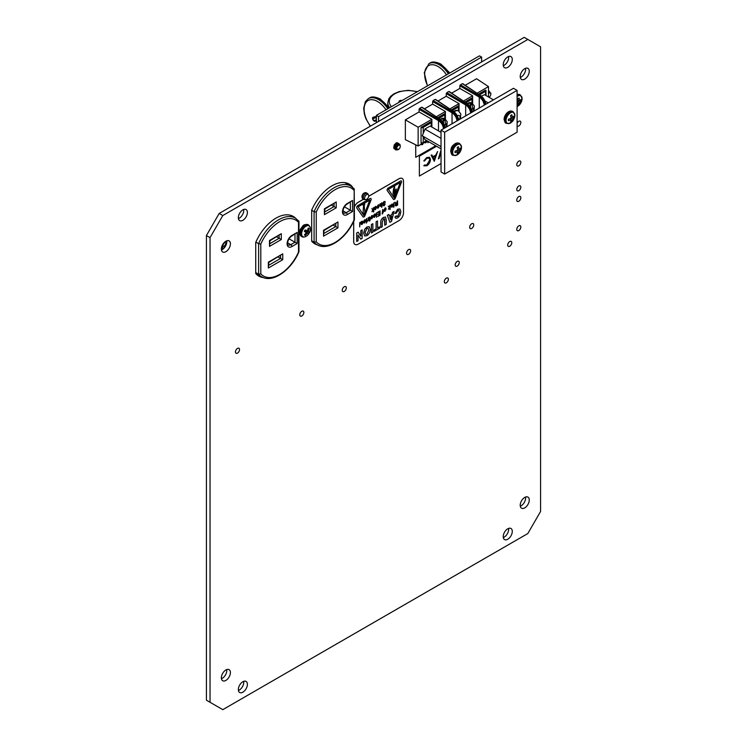 <?xml version="1.0" encoding="UTF-8"?>
<svg xmlns="http://www.w3.org/2000/svg" width="747" height="747" viewBox="0 0 747 747"><rect width="100%" height="100%" fill="white"/><g stroke="black" fill="none" stroke-linecap="round" stroke-linejoin="round"><path stroke-width="1.12" d="M237.499 353.088A2.867 1.653 120 0 0 239.367 350.567A2.867 1.653 120 0 0 238.928 348.261A2.867 1.653 120 0 0 237.499 348.41A2.867 1.653 120 0 0 235.622 350.931A2.867 1.653 120 0 0 236.061 353.238A2.867 1.653 120 0 0 237.499 353.088M408.59 254.307A2.867 1.653 120 0 0 410.467 251.776A2.867 1.653 120 0 0 410.028 249.479A2.867 1.653 120 0 0 408.59 249.619A2.867 1.653 120 0 0 406.723 252.15A2.867 1.653 120 0 0 407.162 254.447A2.867 1.653 120 0 0 408.59 254.307M301.816 315.953A2.867 1.653 120 0 0 303.693 313.432A2.867 1.653 120 0 0 303.254 311.125A2.867 1.653 120 0 0 301.816 311.275A2.867 1.653 120 0 0 299.939 313.796A2.867 1.653 120 0 0 300.378 316.102A2.867 1.653 120 0 0 301.816 315.953M344.274 291.442A2.867 1.653 120 0 0 346.15 288.912A2.867 1.653 120 0 0 345.712 286.615A2.867 1.653 120 0 0 344.274 286.755A2.867 1.653 120 0 0 342.397 289.285A2.867 1.653 120 0 0 342.836 291.582A2.867 1.653 120 0 0 344.274 291.442M518.801 190.681A2.867 1.653 120 0 0 520.678 188.151A2.867 1.653 120 0 0 520.239 185.854A2.867 1.653 120 0 0 518.801 185.994A2.867 1.653 120 0 0 516.924 188.524A2.867 1.653 120 0 0 517.363 190.821A2.867 1.653 120 0 0 518.801 190.681M518.801 165.834A2.867 1.653 120 0 0 520.678 163.304A2.867 1.653 120 0 0 520.239 161.007A2.867 1.653 120 0 0 518.801 161.147A2.867 1.653 120 0 0 516.924 163.677A2.867 1.653 120 0 0 517.363 165.974A2.867 1.653 120 0 0 518.801 165.834M509.743 246.23A2.867 1.653 120 0 0 511.62 243.699A2.867 1.653 120 0 0 511.181 241.402A2.867 1.653 120 0 0 509.743 241.542A2.867 1.653 120 0 0 507.867 244.073A2.867 1.653 120 0 0 508.315 246.37A2.867 1.653 120 0 0 509.743 246.23M446.351 282.833A2.867 1.653 120 0 0 448.228 280.302A2.867 1.653 120 0 0 447.789 278.005A2.867 1.653 120 0 0 446.351 278.145A2.867 1.653 120 0 0 444.474 280.676A2.867 1.653 120 0 0 444.913 282.973A2.867 1.653 120 0 0 446.351 282.833M457.22 266.1A2.867 1.653 120 0 0 459.097 263.57A2.867 1.653 120 0 0 458.658 261.273A2.867 1.653 120 0 0 457.22 261.413A2.867 1.653 120 0 0 455.343 263.943A2.867 1.653 120 0 0 455.782 266.24A2.867 1.653 120 0 0 457.22 266.1M518.801 230.543A2.867 1.653 120 0 0 520.678 228.012A2.867 1.653 120 0 0 520.239 225.715A2.867 1.653 120 0 0 518.801 225.855A2.867 1.653 120 0 0 516.924 228.386A2.867 1.653 120 0 0 517.363 230.683A2.867 1.653 120 0 0 518.801 230.543M518.801 201.26A2.867 1.653 120 0 0 520.678 198.739A2.867 1.653 120 0 0 520.239 196.433A2.867 1.653 120 0 0 518.801 196.582A2.867 1.653 120 0 0 516.924 199.104A2.867 1.653 120 0 0 517.363 201.41A2.867 1.653 120 0 0 518.801 201.26M395.322 148.308A2.867 1.653 120 0 0 395.686 148.139A2.867 1.653 120 0 0 395.817 148.055M471.712 228.451A2.867 1.653 120 0 0 473.579 225.921A2.867 1.653 120 0 0 473.14 223.624A2.867 1.653 120 0 0 471.712 223.764A2.867 1.653 120 0 0 469.835 226.294A2.867 1.653 120 0 0 470.274 228.591A2.867 1.653 120 0 0 471.712 228.451M364.788 192.847A2.867 1.653 120 0 0 363.994 193.118A2.867 1.653 120 0 0 362.127 197.46M517.111 125.898A2.867 1.653 120 0 0 517.363 126.112A2.867 1.653 120 0 0 518.801 125.972A2.867 1.653 120 0 0 520.678 123.442A2.867 1.653 120 0 0 520.239 121.145A2.867 1.653 120 0 0 518.801 121.285A2.867 1.653 120 0 0 517.111 123.32M295.541 218.171A34.455 19.889 120 0 0 293.235 216.425A34.455 19.889 120 0 0 276.007 218.133A34.455 19.889 120 0 0 255.726 242.402L255.726 273.551A34.455 19.889 120 0 0 258.789 276.101A34.455 19.889 120 0 0 263.504 277.623M352.267 187.002L352.267 186.657A34.455 19.889 120 0 0 349.204 184.107A34.455 19.889 120 0 0 331.976 185.816A34.455 19.889 120 0 0 311.695 210.084L311.695 241.234A34.455 19.889 120 0 0 314.748 243.783A34.455 19.889 120 0 0 317.447 244.913M242.868 220.3A6.406 3.698 120 0 0 247.052 214.66A6.406 3.698 120 0 0 246.062 209.524A6.406 3.698 120 0 0 242.868 209.842A6.406 3.698 120 0 0 238.685 215.481A6.406 3.698 120 0 0 239.666 220.617A6.406 3.698 120 0 0 242.868 220.3M238.414 218.6A6.406 3.698 120 0 0 239.245 218.208A6.406 3.698 120 0 0 243.69 209.449M507.755 67.361A6.406 3.698 120 0 0 511.938 61.721A6.406 3.698 120 0 0 510.957 56.595A6.406 3.698 120 0 0 507.755 56.912A6.406 3.698 120 0 0 503.571 62.552A6.406 3.698 120 0 0 504.552 67.678A6.406 3.698 120 0 0 507.755 67.361M503.31 65.661A6.406 3.698 120 0 0 504.132 65.278A6.406 3.698 120 0 0 508.586 56.52M242.868 692.18A6.406 3.698 120 0 0 247.052 686.54A6.406 3.698 120 0 0 246.062 681.413A6.406 3.698 120 0 0 242.868 681.722A6.406 3.698 120 0 0 238.685 687.371A6.406 3.698 120 0 0 239.666 692.497A6.406 3.698 120 0 0 242.868 692.18M238.414 690.48A6.406 3.698 120 0 0 239.245 690.088A6.406 3.698 120 0 0 243.69 681.339M507.755 539.25A6.406 3.698 120 0 0 511.938 533.601A6.406 3.698 120 0 0 510.957 528.474A6.406 3.698 120 0 0 507.755 528.792A6.406 3.698 120 0 0 503.571 534.432A6.406 3.698 120 0 0 504.552 539.567A6.406 3.698 120 0 0 507.755 539.25M503.31 537.551A6.406 3.698 120 0 0 504.132 537.158A6.406 3.698 120 0 0 508.586 528.4M225.883 251.674A6.406 3.698 120 0 0 230.067 246.024A6.406 3.698 120 0 0 229.086 240.898A6.406 3.698 120 0 0 225.883 241.216A6.406 3.698 120 0 0 221.7 246.855A6.406 3.698 120 0 0 222.681 251.991A6.406 3.698 120 0 0 225.883 251.674M221.429 249.974A6.406 3.698 120 0 0 222.261 249.582A6.406 3.698 120 0 0 226.715 240.823M524.739 79.126A6.406 3.698 120 0 0 528.923 73.486A6.406 3.698 120 0 0 527.942 68.36A6.406 3.698 120 0 0 524.739 68.668A6.406 3.698 120 0 0 520.556 74.317A6.406 3.698 120 0 0 521.537 79.443A6.406 3.698 120 0 0 524.739 79.126M520.286 77.427A6.406 3.698 120 0 0 521.117 77.034A6.406 3.698 120 0 0 525.571 68.285M225.883 680.414A6.406 3.698 120 0 0 230.067 674.774A6.406 3.698 120 0 0 229.086 669.648A6.406 3.698 120 0 0 225.883 669.966A6.406 3.698 120 0 0 221.7 675.605A6.406 3.698 120 0 0 222.681 680.732A6.406 3.698 120 0 0 225.883 680.414M221.429 678.715A6.406 3.698 120 0 0 222.261 678.332A6.406 3.698 120 0 0 226.715 669.573M524.739 507.876A6.406 3.698 120 0 0 528.923 502.236A6.406 3.698 120 0 0 527.942 497.1A6.406 3.698 120 0 0 524.739 497.418A6.406 3.698 120 0 0 520.556 503.067A6.406 3.698 120 0 0 521.537 508.193A6.406 3.698 120 0 0 524.739 507.876M520.286 506.177A6.406 3.698 120 0 0 521.117 505.784A6.406 3.698 120 0 0 525.571 497.026M527.83 533.545L540.585 511.443L540.585 46.809L527.83 39.442L222.793 215.547L210.038 237.649L210.038 702.283L222.793 709.65L527.83 533.545M527.83 39.442L524.207 37.35L219.17 213.455L206.415 235.557L206.415 700.191L210.038 702.283M206.415 235.557L210.038 237.649M219.17 213.455L222.793 215.547M291.918 216.079A34.455 19.889 120 0 0 291.33 215.547M257.071 274.887A34.455 19.889 120 0 0 259.442 275.475M348.644 184.789L348.644 184.565A34.455 19.889 120 0 0 347.299 183.23M313.04 242.57A34.455 19.889 120 0 0 313.796 242.812M393.762 147.635A2.867 1.653 120 0 0 394.257 148.28A2.867 1.653 120 0 0 394.771 148.41M348.644 184.565L352.267 186.657M298.94 251.804C291.293 270.181 272.496 283.524 261.646 276.745A33.839 19.534 -60 0 1 258.621 274.224L255.726 272.552M298.959 251.711L298.959 221.401L295.485 218.143A33.839 19.534 -60 0 0 258.621 243.69L260.796 244.073L260.796 273.841L258.621 274.224L258.621 243.69L255.857 242.093M312.442 242.037L317.101 244.727A33.839 19.534 -60 0 1 314.085 242.205L314.085 211.672L316.252 212.055L316.252 241.823L314.085 242.205L311.695 240.823M316.252 241.823A32.298 18.647 120 0 0 353.966 220.048L354.218 188.851L350.941 186.115A33.839 19.534 -60 0 0 314.085 211.672L311.695 210.29M333.33 225.164L335.776 226.584L335.776 223.755M276.679 236.883L279.126 238.293L279.126 235.464M331.593 205.173L336.215 207.843L324.403 214.66L324.861 209.067L336.215 201.989L336.215 207.843M278.127 257.043L280.573 258.453L280.573 255.623M288.986 238.779L297.166 243.503L291.89 246.547A6.788 3.922 -60 0 1 287.091 243.774A6.788 3.922 -60 0 1 291.89 235.454L297.166 232.42L297.166 243.503M344.376 206.798L352.556 211.522L347.28 214.566A6.788 3.922 -60 0 1 342.481 211.793A6.788 3.922 -60 0 1 347.28 203.483L352.556 200.439L352.556 211.522M226.696 242.84L224.063 246.445L224.063 248.107M224.063 246.445L222.615 245.614L222.615 249.358M226.761 241.132L224.427 242.476L225.874 243.307M222.615 245.614L224.427 242.476M347.336 183.267L346.673 183.65M260.796 273.841A32.298 18.647 120 0 0 298.501 252.066L298.501 220.664M353.966 220.048L353.966 219.179L353.966 220.048M354.218 188.851L354.414 219.693M347.28 203.483A1.541 0.887 60 0 1 346.963 204.183L352.556 200.439M291.89 235.454A1.541 0.887 60 0 1 291.573 236.164L297.166 232.42M324.403 214.66L324.403 208.805L336.215 201.989M337.952 227.835L323.535 236.155L323.983 230.562L337.952 221.98L337.952 227.835L335.776 226.584L323.983 233.391M323.535 236.155L323.535 230.3L337.952 221.98M281.302 239.544L269.49 246.361L269.938 240.767L281.302 233.69L281.302 239.544L279.126 238.293L269.938 243.597M269.49 246.361L269.49 240.506L281.302 233.69M282.749 259.713L268.332 268.033L268.78 262.44L282.749 253.849L282.749 259.713L280.573 258.453L268.78 265.26M268.332 268.033L268.332 262.178L282.749 253.849M305.29 235.426L307.344 233.157L308.408 233.54L309.249 232.028L308.315 231.421L309.174 228.47L308.287 228.012L307.297 230.888L305.168 229.899L304.328 231.402L306.326 232.625L304.402 234.96L305.29 235.426L304.561 234.801M305.009 230.216L307.297 230.888M308.25 228.162L309.174 228.47M304.841 231.187L306.503 231.915L306.886 231.225L305.336 230.309M305.29 230.393L308.315 231.421M306.886 231.225L309.249 232.028M306.503 231.915L308.408 233.54M304.907 231.075L307.344 233.157M304.599 230.954L306.326 232.625M376.395 122.685L376.395 115.365L479.462 55.866L481.628 57.117L481.628 61.926M378.57 121.434L378.57 116.616L481.628 57.117M376.395 115.365L378.57 116.616M376.395 117.681L373.192 118.474A1.279 1.027 76.2 0 0 374.107 120.472L376.395 119.912M373.192 117.214A1.279 1.027 76.2 0 1 373.192 118.474A1.111 0.644 -120 0 0 372.921 118.726L372.921 118.726A1.279 1.279 0 0 0 373.93 120.482A1.111 0.644 -120 0 0 374.107 120.472A1.279 1.027 76.2 0 1 375.013 121.21A2.222 1.279 60 0 1 372.828 119.52A2.222 1.279 60 0 1 373.192 117.214L376.395 116.42M373.014 119.632A1.111 0.644 -120 0 0 373.93 120.482L373.93 120.482M401.372 100.518L401.083 101.116M402.175 100.481L401.307 100.397A1.279 1.279 0 0 0 400.177 100.892L400.177 100.892A1.111 0.644 0 0 0 400.093 101.041A1.111 0.644 0 0 0 400.327 101.555M398.963 149.101A2.493 1.438 -60 0 1 398.496 149.456A2.493 1.438 -60 0 1 396.75 148.7A2.493 1.438 -60 0 1 398.02 145.721A2.493 1.438 -60 0 1 399.878 145.348A2.493 1.438 -60 0 1 400.243 146.664A2.493 1.438 -60 0 1 398.963 149.101M400.168 146.384C400.327 143.928 399.402 143.461 397.395 144.965L396.181 149.036L398.87 149.157M396.041 147.906L397.6 144.769M396.115 148.83L395.172 147.999L395.126 146.505M396.097 148.756L394.92 147.43M394.986 146.431L396.181 144.33M396.031 147.962L395.247 148.186M393.79 146.776L394.743 148.074L393.996 145.852M396.041 147.803L395.21 148.102M396.881 144.05L395.051 147.224M394.771 147.364L394.117 147.532M396.75 144.106L395.051 147.056M394.799 147.206L394.071 147.448M396.368 143.303L396.713 143.826M395.182 149.447L393.893 148.308L394.332 145.049L396.545 142.78L398.002 143.256M395.126 149.381L393.753 148.233L394.192 144.965L396.405 142.696L397.6 142.817M397.703 149.802L395.761 149.914L395.023 148.961L395.462 145.702L397.684 143.433L399.197 144.059M397.283 149.848L395.621 149.839L394.883 148.886L395.322 145.618L397.535 143.349L398.655 143.433M396.302 149.279L395.266 149.456M396.237 149.157L395.219 149.381M399.878 145.348L400.261 146.076M488.491 93.524A2.493 1.438 -60 0 1 489.985 92.861A2.493 1.438 -60 0 1 490.303 92.964A2.493 1.438 -60 0 1 490.779 93.692A2.493 1.438 -60 0 1 490.826 94.113A2.493 1.438 -60 0 1 490.079 96.195A2.493 1.438 -60 0 1 489.061 97.166A2.493 1.438 -60 0 1 488.921 97.241L489.061 97.166M490.807 93.851L490.303 92.964M490.816 93.468A3.539 2.045 120 0 0 490.826 93.263A3.539 2.045 120 0 0 490.816 93.058L488.491 92.114M488.491 91.031L489.687 91.694M488.491 90.929L489.322 91.255M517.185 102.003L518.269 103.161L517.83 105.243L519.053 104.543L519.679 102.348L521.257 100.714L521.257 99.304L519.679 100.724L519.053 98.034L517.83 98.735L518.269 101.536L517.101 102.04M518.157 104.02L519.053 104.543M518.138 100.369L519.679 100.724M520.36 100.201L521.257 100.714M518.269 101.536L519.679 102.348M459.06 119.725L455.521 113.189M444.67 118.717A7.227 4.174 120 0 0 444.428 118.558A7.227 4.174 120 0 0 440.814 118.913A7.227 4.174 120 0 0 440.151 119.343M471.843 103.03A7.227 4.174 120 0 0 471.59 102.871A7.227 4.174 120 0 0 467.986 103.226A7.227 4.174 120 0 0 467.323 103.656M458.256 110.855A7.227 4.174 120 0 0 458.014 110.687A7.227 4.174 120 0 0 454.4 111.051A7.227 4.174 120 0 0 453.681 111.518M444.484 128.148L444.764 127.933C444.157 124.301 442.467 121.434 439.684 119.324L439.049 119.697C442.019 121.696 443.821 124.497 444.474 128.101L443.419 128.213C442.822 124.954 441.188 122.433 438.508 120.631L419.086 109.314L419.086 111.938L405.36 119.865L405.36 139.642L418.133 146.02L427.135 140.819M419.086 109.314L419.627 108.371L439.04 119.688L438.489 120.622L438.508 130.893M444.773 127.989L444.997 127.634C444.428 124.114 442.794 121.341 440.095 119.305L421.607 107.232L419.627 108.371M421.607 107.232L422.148 107.54M458.023 120.332L458.303 120.118C457.696 116.485 455.997 113.619 453.224 111.508L452.589 111.882C455.549 113.88 457.36 116.681 458.014 120.286L456.949 120.398C456.361 117.139 454.727 114.618 452.047 112.816L432.625 101.499L432.625 104.122L424.455 108.838M432.625 101.499L433.167 100.556L452.579 111.873L452.028 112.806L452.047 123.787M458.313 120.164L458.527 119.819C457.967 116.299 456.333 113.525 453.634 111.49L435.137 99.416L433.167 100.556M435.137 99.416L435.688 99.724M471.646 112.452L471.936 112.246C471.329 108.614 469.63 105.747 466.856 103.637L466.221 104.01C469.181 106.009 470.993 108.81 471.646 112.414L470.582 112.526C469.994 109.267 468.36 106.746 465.68 104.944L446.258 93.627L446.258 96.251L437.994 101.022M446.258 93.627L446.799 92.684L466.212 104.001L465.661 104.935L465.68 115.906M471.945 112.283L472.16 111.947C471.6 108.427 469.966 105.654 467.267 103.618L448.77 91.545L446.799 92.684M448.77 91.545L449.32 91.853M485.233 104.608L485.522 104.403C484.906 100.77 483.216 97.904 480.442 95.793L479.807 96.167C482.767 98.165 484.579 100.966 485.233 104.571L484.168 104.683C483.58 101.424 481.946 98.903 479.257 97.101L459.844 85.784L459.844 88.417L451.627 93.151M459.844 85.784L460.385 84.841L479.789 96.158L479.247 97.091L479.257 108.063M485.522 104.44L485.746 104.104C485.186 100.584 483.552 97.81 480.844 95.775L462.356 83.701L460.385 84.841M462.356 83.701L462.897 84.009M488.491 96.989L488.491 86.615L476.586 78.743L465.213 85.307M444.754 126.299L445.632 123.395L444.474 118.801A7.19 4.146 120 0 0 442.812 118.941L443.867 123.871M471.917 110.612L472.804 107.708L471.646 103.114A7.19 4.146 120 0 0 469.975 103.254L471.03 108.184M444.82 118.782L444.82 114.889L438.741 118.399M471.983 103.095L471.983 99.202L465.913 102.712M458.397 110.92L458.397 107.045L452.28 110.584M459.844 88.417L472.618 95.784L463.457 101.069M472.618 103.516L472.618 95.784M446.258 96.251L459.041 103.628L449.825 108.941M459.041 111.331L459.041 103.628M432.625 104.122L445.408 111.499L436.285 116.756M445.408 119.165L445.408 111.499M419.086 111.938L431.869 119.315L418.133 127.242L418.133 146.02M431.869 127.065L431.869 119.315M431.234 126.691L431.234 122.732A1.541 0.887 0 0 0 431.682 122.106A1.541 0.887 0 0 0 431.234 121.472L421.056 127.354L421.056 142.574A1.541 0.887 180 0 0 423.222 142.574L426.696 140.576M418.133 127.242L405.36 119.865M444.82 114.889A1.541 0.887 0 0 0 445.268 114.263A1.541 0.887 0 0 0 444.82 113.637L437.733 117.727M458.397 107.045A1.541 0.887 0 0 0 458.854 106.419A1.541 0.887 0 0 0 458.397 105.794L451.272 109.912M471.983 99.202A1.541 0.887 0 0 0 472.431 98.576A1.541 0.887 0 0 0 471.983 97.95L464.905 102.04M488.491 86.615L477.044 93.226M485.569 95.299L485.569 91.339A1.541 0.887 0 0 0 486.017 90.714A1.541 0.887 0 0 0 485.569 90.079L478.472 94.178M485.569 91.339L479.471 94.86M431.234 122.732L423.222 127.354L423.222 132.49M421.056 127.354A1.541 0.887 0 0 0 423.222 127.354M471.096 104.935L471.646 103.114M443.923 120.612L444.474 118.801M488.23 102.871L484.887 100.948M493.459 99.855L484.523 94.701L481.563 96.008M441.029 148.849L424.959 139.568L422.335 135.599L425.155 128.811L430.188 126.094L441.029 132.35M441.029 146.636L422.344 135.851M441.029 138.391L424.959 129.11M423.81 165.834L424.38 165.078L426.845 164.966L429.861 159.895L429.058 158.075L426.808 158.345L424.38 161.053L423.81 160.876L426.808 157.552L429.609 157.3L430.468 159.597C430.253 162.267 429.03 164.331 426.808 165.787L423.81 165.834L424.343 165.059L426.817 164.938L429.824 159.877L429.039 158.056M423.81 160.876L426.77 157.524L429.572 157.281M434.296 161.268L431.131 155.208L431.822 154.853L432.83 156.786L435.912 155.002L437.602 151.51L434.296 161.268L431.159 155.227L431.822 154.853M432.812 156.749L435.875 154.984L437.602 151.51M436.556 146.263L419.375 156.179L419.375 176.049L441.038 163.546M441.029 151.949L439.04 158.523L438.358 158.878L441.029 150.035M419.375 156.179L419.375 176.049M436.519 146.244L419.338 156.16M438.386 158.906L441.029 150.175M434.352 159.709L435.576 156.002L433.148 157.402L434.352 159.709M434.324 159.653L435.529 156.03M423.941 142.135L422.541 144.601L421.532 144.694L421.093 143.657M415.743 144.825L415.743 157.309L435.716 145.777M427.938 142.051L427.938 142.724L427.938 142.051M427.032 140.875L426.658 141.65M424.912 142.882L425.641 142.808L424.613 141.79M425.613 142.789L424.576 141.771M424.959 142.145L425.669 142.36L426.602 140.978M415.705 144.806L415.743 157.309M428.292 142.229L427.975 142.742M424.95 141.463L425.669 142.36M424.996 142.163L425.706 142.388L426.64 140.996M426.696 142.145L426.696 141.575L425.641 142.808M421.392 144.591L421.131 143.685M421.429 143.854L422.522 144.218L421.467 143.882L422.522 144.218L423.558 142.668M422.485 144.199L423.53 142.649M364.508 203.744L364.471 203.726A1.111 0.644 120 0 0 363.957 203.8A1.111 0.644 120 0 0 363.229 204.781A1.111 0.644 120 0 0 363.397 205.668A1.111 0.644 120 0 0 363.957 205.612A1.111 0.644 120 0 0 364.676 204.631A1.111 0.644 120 0 0 364.508 203.744A1.111 0.644 120 0 0 364.471 203.726A1.111 0.644 120 0 0 363.92 203.782A1.111 0.644 120 0 0 363.191 204.762A1.111 0.644 120 0 0 363.359 205.649A1.111 0.644 120 0 0 363.378 205.658L363.397 205.668M364.284 206.051L364.797 211.98A1.195 0.691 -60 0 1 363.957 213.502A1.195 0.691 -60 0 1 363.35 213.567A1.195 0.691 -60 0 1 363.107 212.951L363.397 206.956L364.284 206.051L363.434 206.975L363.07 212.932A1.195 0.691 -60 0 0 363.322 213.549A1.195 0.691 -60 0 1 363.322 213.549L363.35 213.567M363.957 216.929A1.541 0.887 120 0 0 364.891 215.752L371.044 199.897A1.541 0.887 -60 0 0 370.876 198.487L370.839 198.459A1.541 0.887 -60 0 1 370.857 198.478A1.541 0.887 -60 0 0 370.073 198.543L357.766 205.64A1.541 0.887 120 0 0 356.823 208.068L362.977 216.817A1.541 0.887 120 0 0 363.145 216.985A1.541 0.887 120 0 0 363.163 216.994A1.541 0.887 120 0 0 363.957 216.929M393.548 199.43L393.585 199.449A1.541 0.887 120 0 1 393.417 199.29L387.263 190.532A1.541 0.887 120 0 1 388.207 188.113L400.504 181.007L388.169 188.085A1.541 0.887 120 0 0 387.226 190.513L393.38 199.272A1.541 0.887 120 0 0 393.548 199.43A1.541 0.887 120 0 0 393.566 199.44A1.541 0.887 120 0 0 394.36 199.374A1.541 0.887 120 0 0 395.294 198.198L401.447 182.343A1.541 0.887 -60 0 0 401.279 180.933L401.242 180.914A1.541 0.887 -60 0 1 401.26 180.923A1.541 0.887 -60 0 0 400.504 181.007A1.541 0.887 -60 0 1 401.242 180.914M373.052 209.468L373.743 207.535L373.743 211.765L373.323 209.692M373.36 211.989L373.36 209.627L371.913 211.625L372.781 209.982L371.829 208.6L373.08 209.505L373.323 208.955M374.424 208.245L375.414 206.517L376.469 207.507L375.396 209.711L374.434 209.235L375.358 209.692L374.434 209.235L375.358 209.253L376.049 207.713L375.405 206.956L374.387 208.226L375.377 206.499L376.086 206.433M375.396 209.711L374.471 209.263L375.396 209.272L376.086 207.731L375.368 206.938M378.159 208.077L377.067 207.143L378.159 204.893L378.888 204.809L378.197 204.911L379.289 205.873L378.197 208.096L377.44 208.161M380.456 205.565L380.942 206.032L381.932 202.764L381.969 207.022L381.549 205.798M381.586 207.236L381.586 205.724L380.895 206.536L380.074 205.78L380.858 206.517L380.074 205.78L380.494 203.642L380.942 206.032M383.36 204.192L382.744 203.529L383.986 201.569L385.312 202.232L383.939 202.045L383.164 203.259L385.219 204.043L384.061 205.864L382.8 205.285L384.023 205.845L382.8 205.285L383.986 205.369L384.658 203.94L383.36 204.192L382.707 203.511L383.323 204.174L382.707 203.511L383.949 201.55L385.275 202.213M384.929 201.401L385.312 202.232M383.136 203.24L385.219 204.043M384.061 205.864L382.837 205.304L384.023 205.388L384.621 203.922M359.671 222.69L359.709 226.939L360.091 222.494M361.305 222.176L362.164 221.196L363.005 221.616L361.343 223.745L361.931 224.119L362.958 223.036L361.875 224.595L360.96 223.969L360.829 222.027L362.202 221.215L363.005 221.616M361.417 224.203L362.958 223.036M361.875 224.595L360.922 223.941L361.249 221.822M363.593 221.57L364.583 219.842L365.638 220.832L364.564 223.036L363.64 222.587L364.564 222.597L365.255 221.056L364.583 220.281L363.556 221.551L364.545 219.823L365.274 219.767L364.545 219.823M364.564 223.036L363.602 222.569L364.536 223.017L363.602 222.569L364.527 222.578L365.218 221.037L364.545 220.262M366.375 218.824L366.413 221.915L366.796 218.619M366.375 222.447L366.413 223.073L366.796 222.251M368.234 220.869L367.337 221.233L368.122 220.038L368.196 217.769L368.196 220.486M369.672 221.131L369.214 217.134L370.054 217.62L370.344 219.207L369.672 221.131L369.644 220.057M369.298 220.253L369.429 217.442M370.829 217.386L371.819 215.668L372.874 216.649L371.81 218.862L370.839 218.385L371.773 218.834L370.839 218.385L371.763 218.404L372.464 216.854L371.819 216.107L370.792 217.368L371.782 215.64L372.501 215.575M371.81 218.862L370.876 218.404L371.801 218.423L372.492 216.882L371.782 216.088M374.583 217.256L373.509 216.172L375.321 215.127L374.583 214.51L373.519 215.631L375.302 213.95L374.583 214.072L375.694 214.996L374.583 217.256L373.827 217.312M374.546 217.237L373.472 216.285L375.283 215.108L374.546 214.492M376.441 213.016L376.469 217.265L376.852 212.811M377.721 216.537L379.672 214.921L379.672 213.605L377.823 214.669L379.672 213.11L379.672 211.681L377.674 212.83L377.637 212.316L380.064 210.915L380.102 215.164L377.721 216.537L379.635 214.903L379.635 213.623M377.823 214.669L379.635 213.091L379.635 211.7M382.128 213.997L382.707 209.393L383.463 211.634L382.492 213.838L382.707 212.512M384.341 211.252L385.097 211.186L383.995 210.262L385.097 208.002L386.19 208.964L385.097 211.186L383.958 210.234L385.06 207.983L385.807 207.918M389.476 207.059L390.167 205.126L390.167 209.356L389.747 207.283M389.785 209.58L389.785 207.218L388.337 209.216L389.206 207.573L388.244 206.191L389.504 207.106L389.747 206.545M391.465 205.481L392.857 205.789L391.998 207.199L391.083 206.854L392.511 206.079L390.998 205.528L391.858 205.957L390.998 205.528L391.942 204.006L392.903 204.445L391.914 204.463M391.942 204.006L392.903 204.445L391.942 204.006M391.951 204.482L392.558 204.734L391.951 204.482L391.493 205.5L392.894 205.808M391.998 207.199L391.045 206.835L391.96 207.18L391.045 206.835L391.951 206.751L392.334 205.864M393.632 203.091L393.669 206.181L394.042 202.885M393.632 206.714L393.669 207.339L394.042 206.517M397.115 201.074L397.581 200.85L397.581 205.08L396.153 205.901L395.014 205.397L395.919 203.707L394.724 202.493L396.601 203.24L397.581 200.85M396.153 205.901L394.976 205.378L396.115 205.883L394.976 205.378L395.882 203.679M395.611 203.679L394.687 202.474L395.219 202.213M360.764 230.636L362.136 229.889L362.136 238.349L360.708 239.124L358.046 235.09L358.046 240.711L356.711 241.477L356.674 232.999L358.14 232.196L360.801 236.173L360.801 230.655L360.764 236.117M364.639 235.931L363.649 233.204L364.62 229.348L366.926 226.967L369.251 226.668L370.251 229.376C370.279 232.018 369.186 234.119 366.973 235.669L364.676 235.949L363.686 233.223L364.657 229.366L366.964 226.985L369.289 226.686M371.39 224.502L372.856 223.698L372.856 232.158L371.427 232.98L371.39 224.502L372.856 223.698M379.551 226.864L379.551 228.293L374.088 231.402L374.088 229.973L376.086 228.825L376.086 221.794L377.515 220.963L377.552 228.022L379.551 226.864L377.552 227.975M384.78 225.23L384.416 218.712L384.761 219.31L383.491 218.88L382.249 222.055L382.249 226.733L380.783 227.536L380.783 223.11C380.484 220.767 381.362 218.871 383.416 217.452L385.536 217.013L386.246 219.935L386.246 224.427L384.78 225.23M389.878 222.335L387.282 215.323L388.785 214.464L389.364 216.032L391.998 214.473L392.539 212.288L394.08 211.448L391.521 221.383L389.878 222.335L387.32 215.351L388.823 214.482M394.967 213.465L397.768 209.207L399.916 209.001L400.868 211.681L399.906 215.594L397.675 217.937L395.77 218.264L394.967 217.088L396.302 215.874L397.731 216.481L399.44 212.615L398.842 210.505L397.787 210.626L396.302 213.24L394.93 213.437L397.731 209.179L399.878 208.983M395.733 218.236L394.93 217.069L396.265 215.855L397.693 216.453L399.402 212.596L398.823 210.495M353.704 221.317L353.704 241.524A6.406 3.698 120 0 0 355.03 244.456A6.406 3.698 120 0 0 358.233 244.138L398.982 220.608A6.406 3.698 120 0 0 403.511 212.764L403.511 181.4A6.406 3.698 120 0 0 402.185 178.468A6.406 3.698 120 0 0 398.982 178.785L368.673 196.284M363.64 199.188L358.233 202.316A6.406 3.698 120 0 0 354.414 206.928M363.929 215.631L369.746 200.131M353.667 221.392L353.667 241.505A6.406 3.698 120 0 0 354.993 244.437A6.406 3.698 120 0 0 355.012 244.446L354.993 244.437M402.185 178.468L402.147 178.449A6.406 3.698 120 0 0 402.147 178.449A6.406 3.698 120 0 0 398.945 178.766L368.682 196.237M363.612 199.16L358.196 202.288A6.406 3.698 120 0 0 354.414 206.826M388.412 189.364L394.36 198.114L400.308 182.492L388.412 189.364M394.332 198.076L400.252 182.529M393.473 196.34L394.846 191.615L392.978 193.903L393.557 188.86L394.659 186.134L394.341 191.335L396.274 188.982L394.92 195.509L393.436 196.321L394.78 191.699M392.978 193.903L393.865 188.58M393.557 188.86L394.659 186.134M394.351 191.269L396.274 188.982M358.102 206.854L363.957 215.668L369.802 200.103L358.102 206.854M363.145 216.985L363.182 217.004A1.541 0.887 120 0 1 363.014 216.845L356.861 208.086A1.541 0.887 120 0 1 357.804 205.668L370.073 198.543A1.541 0.887 -60 0 1 370.876 198.487M396.713 216.593L396.265 215.855M389.364 216.032L392.035 214.492L392.577 212.316L394.08 211.448M391.624 216.163L389.775 217.228L390.7 219.861L391.624 216.163M390.672 219.795L391.568 216.191M380.821 227.564L380.821 223.138C380.522 220.785 381.4 218.899 383.444 217.47L383.416 217.452M383.444 217.47L385.536 217.013M384.817 225.258L384.761 219.31M374.126 231.421L374.088 229.973L376.124 228.843L376.086 221.794M376.124 221.812L377.552 220.991M371.427 232.98L371.427 224.52M368.822 230.263L368.168 228.302L366.964 228.423L365.115 232.429L365.741 234.39L366.964 234.241L368.822 230.263L368.15 228.293M366.964 234.241L368.794 230.235M365.722 234.381L366.926 234.222M360.801 230.655L362.136 229.889M356.711 241.477L356.674 232.999L358.14 232.196M360.745 239.152L358.046 235.062M396.601 203.24L395.649 202.857L397.152 202.96L397.152 201.092M397.152 203.455L395.443 205.145L397.152 204.827L397.152 203.455M395.443 205.145L397.115 204.809L397.115 203.473M395.406 205.126L396.097 205.397M393.669 207.339L393.669 206.732M393.669 206.181L393.669 203.109M391.895 205.985L391.036 205.546L391.979 204.024L392.941 204.463M391.428 206.555L391.951 206.751M389.785 206.574L389.747 205.332M388.375 209.244L389.243 207.601L388.244 206.191M385.097 208.002L385.788 207.899M384.378 210.01L385.107 210.738L385.807 209.188L385.078 208.45L384.378 210.01L385.107 210.738L385.807 209.188L385.078 208.45M385.769 209.16L385.041 208.432M384.341 209.991L385.069 210.719M382.324 212.736L382.707 209.393M377.674 212.83L380.102 210.934M376.469 217.265L376.469 213.035M375.283 215.108L374.583 214.51M373.556 215.65L374.555 214.044M374.06 216.854L375.255 215.566M374.023 216.826L374.546 216.798M372.492 216.882L371.819 216.107M371.222 218.115L371.763 218.404M372.482 215.566L371.782 215.64M369.298 217.564L369.532 216.985L370.054 217.62M367.375 221.252L368.159 220.057L368.196 217.769M366.413 223.073L366.413 222.466M366.413 221.915L366.413 218.843M364.583 220.281L365.218 221.037M363.985 222.289L364.527 222.578M361.343 223.306L362.622 221.859L362.118 221.71L361.343 223.306M361.305 223.288L362.622 221.859L362.118 221.71M362.594 221.84L362.08 221.682M359.709 226.939L359.709 222.709M384.023 205.388L383.183 205.014M383.164 203.259L384.145 203.492M384.929 202.502L383.977 202.073L384.929 202.502M380.494 205.584L380.979 206.051L381.586 204.687L381.549 202.988M380.895 206.536L380.111 205.798L380.074 203.838M378.197 208.096L377.095 207.171L378.159 204.893M377.478 206.919L378.206 207.657L378.906 206.097L378.178 205.36L377.478 206.919L378.206 207.657L378.906 206.097L378.178 205.36M378.869 206.069L378.141 205.341M377.44 206.9L378.169 207.629M376.086 207.731L375.405 206.956M374.817 208.964L375.358 209.253M376.068 206.424L375.377 206.499M373.36 208.973L373.323 207.741M371.95 211.653L372.818 210.01L371.829 208.6M366.796 193.277A3.483 2.008 120 0 0 362.855 194.771A3.483 2.008 120 0 0 363.5 198.982M368.122 194.491A3.483 2.008 120 0 0 366.432 193.324A3.483 2.008 120 0 0 363.985 195.425A3.483 2.008 120 0 0 363.35 198.627A3.483 2.008 120 0 0 365.218 199.533M365.208 196.134A2.913 1.681 120 0 0 365.18 199.514A2.913 1.681 120 0 0 368.094 197.871A2.913 1.681 120 0 0 368.122 194.491A2.913 1.681 120 0 0 365.208 196.134M441.019 130.146L441.038 171.969L444.661 174.06L517.111 132.2L517.092 90.387L513.469 88.295L441.019 130.146L444.642 132.238L444.661 174.06M517.092 90.387L444.642 132.238M453.485 145.03A3.716 2.148 120 0 0 451.095 149.176M514.039 116.028L512.461 117.447L511.835 114.758L510.612 115.458L511.051 118.259L508.408 119.287L508.408 120.697L511.051 119.884L510.612 121.966L511.835 121.257L512.461 119.072L514.039 117.438L514.039 116.028M510.939 120.743L511.835 121.257M509.968 118.726L511.051 119.884M510.92 117.092L512.461 117.447M513.142 116.924L514.039 117.438M511.051 118.259L512.461 119.072M460.666 147.981L459.088 149.4L458.462 146.711L457.239 147.411L457.678 150.212L455.035 151.23L455.035 152.64L457.678 151.837L457.239 153.919L458.462 153.21L459.088 151.025L460.666 149.391L460.666 147.981M451.468 148.139A3.483 2.008 -60 0 1 452.775 145.87M457.566 152.687L458.462 153.21M456.594 150.679L457.678 151.837M457.547 149.045L459.088 149.4M459.769 148.868L460.666 149.391M457.678 150.212L459.088 151.025M298.501 222.298A32.298 18.647 120 0 0 260.796 244.073M353.966 190.28A32.298 18.647 120 0 0 316.252 212.055M324.861 211.887L334.04 206.583L334.04 203.763M287.558 242.784L290.807 244.661L294.99 242.243L294.99 234.194M291.573 236.164C286.82 239.404 287.165 246.099 288.183 244.923A5.248 3.035 120 0 0 290.807 244.661A1.541 0.887 -120 0 1 291.89 246.547M342.948 210.803L346.197 212.68L350.38 210.271L350.38 202.213M346.963 204.183C342.21 207.423 342.546 214.128 343.573 212.942A5.248 3.035 120 0 0 346.197 212.68A1.541 0.887 -120 0 1 347.28 214.566M309.062 225.846A6.228 3.595 -60 0 1 309.211 232.943A6.228 3.595 -60 0 1 302.993 236.715A6.228 3.595 -60 0 1 302.843 229.609A6.228 3.595 -60 0 1 309.062 225.846M302.133 236.78A6.714 3.875 -60 0 1 302.059 236.734A6.714 3.875 -60 0 1 302.012 229.058A6.714 3.875 -60 0 1 308.688 225.062A6.714 3.875 -60 0 1 308.763 225.108L308.072 224.707A6.714 3.875 -60 0 1 308.156 224.754M307.997 224.67A6.714 3.875 -60 0 1 308.072 224.707L307.969 224.651C302.414 224.025 303.03 226.434 300.976 228.386C299.183 230.898 299.248 234.988 301.358 236.332A6.714 3.875 -60 0 1 301.321 228.657A6.714 3.875 -60 0 1 307.997 224.67M301.443 236.379A6.714 3.875 -60 0 1 301.358 236.332L302.161 236.79C304.337 237.826 307.876 235.875 309.118 233.12C311.107 230.888 310.995 228.218 308.763 225.108M370.232 126.243L365.741 118.371L364.368 114.086L363.686 108.306L365.386 101.629L368.364 98.641A20.496 11.831 60 0 1 378.617 99.659A20.496 11.831 60 0 1 387.814 108.773M386.003 109.818A18.992 10.972 -120 0 0 377.552 101.489A18.992 10.972 -120 0 0 364.639 105.29A18.992 10.972 -120 0 0 370.484 126.103M388.776 108.222A20.496 11.831 -120 0 0 379.579 99.099A20.496 11.831 -120 0 0 369.326 98.081C371.436 96.326 375.106 96.634 380.326 99.024L389.327 107.904M376.395 120.874L375.013 121.21M389.645 107.717A20.496 11.831 180 0 1 387.786 102.787L388.879 98.707L390.718 96.288L393.809 93.898L399.159 91.601L408.198 90.322L417.508 91.629M417.115 91.853A18.992 10.972 0 0 0 394.846 93.805A18.992 10.972 0 0 0 391.465 106.672M388.123 106.205L387.786 103.898A20.496 11.831 0 0 0 388.225 106.326M399.178 102.218A2.222 1.279 180 0 1 399.001 101.461A2.222 1.279 180 0 1 401.176 100.387A2.222 1.279 180 0 1 401.55 100.406L402.194 100.471M449.311 73.271A20.496 11.831 -120 0 0 440.114 64.149A20.496 11.831 -120 0 0 429.861 63.14C431.971 61.375 435.641 61.684 440.861 64.074L449.853 72.954M446.538 74.868A18.992 10.972 -120 0 0 438.087 66.539A18.992 10.972 -120 0 0 425.967 68.369A18.992 10.972 -120 0 0 427.648 85.774M429.861 63.14L428.899 63.691A20.496 11.831 60 0 1 439.143 64.709A20.496 11.831 60 0 1 448.349 73.822M517.101 96.503A6.228 3.595 -60 0 1 522.088 98.66A6.228 3.595 -60 0 1 517.101 106.569M517.101 95.345A6.714 3.875 -60 0 1 520.426 95.028L517.101 94.383M517.101 94.608A6.714 3.875 -60 0 1 519.725 94.636M454.129 111.854A7.227 4.174 -60 0 1 454.904 111.34A7.227 4.174 -60 0 1 458.518 110.986L458.014 110.687M457.444 115.729A3.642 2.101 120 0 0 457.425 115.738A3.642 2.101 120 0 1 459.788 116.13A3.642 2.101 120 0 1 459.368 119.548M440.609 119.679A7.227 4.174 -60 0 1 441.318 119.203A7.227 4.174 -60 0 1 444.932 118.848L444.428 118.558M467.771 103.992A7.227 4.174 -60 0 1 468.49 103.525A7.227 4.174 -60 0 1 472.104 103.161L471.59 102.871M479.257 97.101L479.807 96.167M484.943 104.776L484.168 104.683L484.168 105.224M465.68 104.944L466.221 104.01M471.376 112.61L470.582 112.526L470.582 113.068M452.047 112.816L452.589 111.882M457.762 120.482L456.949 120.398L456.949 120.949M438.508 120.631L439.049 119.697M444.241 128.288L443.419 128.213L443.419 128.764M423.222 137.392L423.222 142.574M439.684 119.324L440.226 119.641M453.224 111.508L453.765 111.826M480.442 95.793L480.984 96.111M466.856 103.637L467.398 103.954M472.982 111.686A3.642 2.101 120 0 0 472.804 107.708M445.8 127.392A3.642 2.101 120 0 0 445.632 123.395M506.064 120.463A6.228 3.595 -60 0 1 510.462 112.844A6.228 3.595 -60 0 1 514.87 115.383A6.228 3.595 -60 0 1 510.462 123.003A6.228 3.595 -60 0 1 506.064 120.463M513.208 111.751L514.898 115.243C514.197 120.958 511.396 123.666 506.494 123.376A6.714 3.875 -60 0 1 505.103 120.304A6.714 3.875 -60 0 1 508.035 113.553A6.714 3.875 -60 0 1 513.208 111.751L512.507 111.359C508.67 109.529 503.936 115.262 504.113 119.492C504.972 122.359 505.532 123.516 505.803 122.975A6.714 3.875 -60 0 1 504.412 119.903A6.714 3.875 -60 0 1 507.344 113.152A6.714 3.875 -60 0 1 512.507 111.359M452.691 152.416A6.228 3.595 -60 0 1 457.089 144.787A6.228 3.595 -60 0 1 461.497 147.336A6.228 3.595 -60 0 1 457.089 154.956A6.228 3.595 -60 0 1 452.691 152.416M459.835 143.704L461.525 147.196C460.824 152.902 458.023 155.619 453.121 155.329A6.714 3.875 -60 0 1 451.73 152.257A6.714 3.875 -60 0 1 454.662 145.506A6.714 3.875 -60 0 1 459.835 143.704L459.134 143.303C455.296 141.482 450.562 147.215 450.74 151.436C451.599 154.302 452.159 155.469 452.43 154.928A6.714 3.875 -60 0 1 451.039 151.856A6.714 3.875 -60 0 1 453.971 145.105A6.714 3.875 -60 0 1 459.134 143.303M261.646 276.745L255.726 273.327M295.485 218.143L290.564 215.304M350.941 186.115L344.927 182.641M317.101 244.727C327.961 251.506 346.748 238.162 354.395 219.786M368.364 98.641L369.326 98.081M372.921 118.726L373.089 119.52M387.786 102.787L387.786 103.898M428.899 63.691L424.249 72.683L427.405 85.914M517.101 106.625L522.116 98.52L520.426 95.028M431.682 122.106L431.682 126.953M445.268 114.263L445.268 119.062M458.854 106.419L458.854 111.191M472.431 98.576L472.431 103.375M486.017 90.714L486.017 95.56M440.076 119.296L421.999 107.204M453.616 111.48L435.538 99.388M480.835 95.765L462.757 83.673M467.248 103.609L449.171 91.517M473.981 111.107L474.382 106.093L472.104 103.161M446.809 126.813L447.21 121.77L444.932 118.848M458.518 110.986L460.806 113.955L460.385 118.969M506.494 123.376L505.803 122.975M453.121 155.329L452.43 154.928"/></g></svg>
